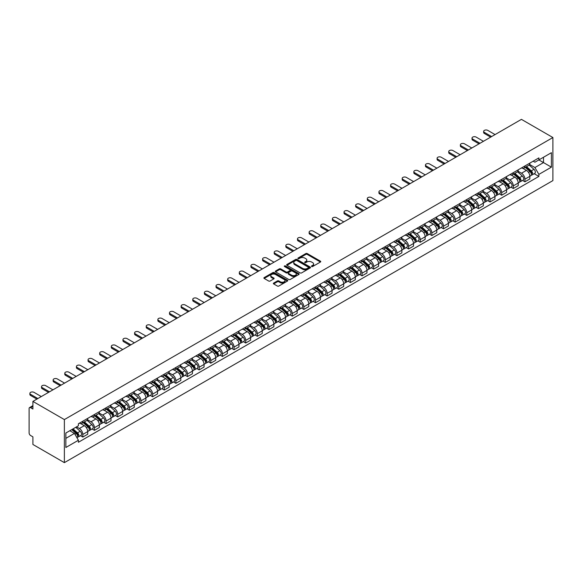<?xml version="1.0" encoding="UTF-8"?>
<svg xmlns="http://www.w3.org/2000/svg" width="582" height="582" viewBox="0 0 582 582"><rect width="100%" height="100%" fill="white"/><g stroke="black" fill="none" stroke-linecap="round" stroke-linejoin="round"><path stroke-width="0.87" d="M311.646 266.512A0.728 0.422 0 0 0 312.665 266.512L320.449 262.016A1.033 0.597 0 0 0 320.747 261.594A1.033 0.597 0 0 0 320.449 261.173L307.267 253.57A1.033 0.597 0 0 0 305.805 253.57L298.028 258.059A0.728 0.422 0 0 0 299.053 258.648L300.057 258.066A3.31 1.913 0 0 1 304.742 258.066L305.841 258.699A3.31 1.913 0 0 1 306.809 260.052A3.31 1.913 0 0 1 305.841 261.405L304.837 261.987A0.728 0.422 0 0 0 305.863 262.577L306.867 262.002A3.31 1.913 0 0 1 311.552 262.002L312.65 262.635A3.31 1.913 0 0 1 313.618 263.988A3.31 1.913 0 0 1 312.65 265.341L311.646 265.916A0.728 0.422 0 0 0 311.646 266.512L311.646 265.916M273.664 283.07A1.033 0.597 0 0 0 273.365 283.492A1.033 0.597 0 0 0 273.664 283.914L277.367 286.046A1.033 0.597 0 0 0 278.829 286.046L287.464 281.062A1.033 0.597 0 0 0 287.77 280.64A1.033 0.597 0 0 0 287.464 280.218L274.289 272.609A1.033 0.597 0 0 0 272.827 272.609L264.184 277.592A1.033 0.597 0 0 0 263.886 278.021A1.033 0.597 0 0 0 264.184 278.443L268.651 281.019A1.033 0.597 0 0 0 270.113 281.019L273.809 278.887A1.033 0.597 0 0 0 274.115 278.465A1.033 0.597 0 0 0 273.809 278.036L271.598 276.763A2.772 1.601 0 0 1 270.79 275.628A2.772 1.601 0 0 1 272.5 274.151A2.772 1.601 0 0 1 275.512 274.5L284.191 279.505A2.772 1.601 0 0 1 284.998 280.64A2.772 1.601 0 0 1 283.288 282.117A2.772 1.601 0 0 1 280.277 281.768L278.829 280.931A1.033 0.597 0 0 0 277.367 280.931L273.664 283.07L273.664 283.914M64.376 419.578L32.905 401.405L521.428 119.361L552.9 137.534L64.376 419.578L64.376 462.639L552.9 180.595L552.9 137.534M300.13 272.907A1.033 0.597 0 0 0 301.592 272.907L310.235 267.916A1.033 0.597 0 0 0 310.541 267.494A1.033 0.597 0 0 0 310.235 267.073L297.06 259.463A1.033 0.597 0 0 0 295.591 259.463L286.955 264.454A1.033 0.597 0 0 0 286.65 264.875A1.033 0.597 0 0 0 286.955 265.297L300.13 272.907M284.714 266.665A0.728 0.422 0 0 1 285.456 266.767L285.456 265.909L298.85 273.642A1.033 0.597 0 0 1 299.155 274.064A1.033 0.597 0 0 1 298.85 274.486L290.214 279.476A1.033 0.597 0 0 1 288.745 279.476L275.57 271.867L279.265 269.75L279.265 268.891L275.57 271.023A1.033 0.597 0 0 0 275.264 271.445A1.033 0.597 0 0 0 275.57 271.867L275.57 271.023M279.265 269.75A1.033 0.597 0 0 1 280.728 269.75L280.728 268.891A1.033 0.597 0 0 0 279.265 268.891M280.728 268.891L286.075 271.976A1.033 0.597 0 0 0 287.537 271.976L289.989 270.557A1.033 0.597 0 0 0 290.294 270.135A1.033 0.597 0 0 0 289.989 269.713L284.431 266.498A0.728 0.422 0 0 1 285.456 265.909M32.905 401.405L32.905 409.03L30.591 407.691A2.11 1.215 -120 0 0 29.537 407.589A2.11 1.215 -120 0 0 29.1 408.557L29.1 432.928A2.11 1.215 -120 0 0 30.591 435.511L32.905 436.849L32.905 444.466L64.376 462.639M524.928 165.95A4.852 2.801 60 0 1 523.924 168.133L528.849 165.288A4.852 2.801 -120 0 0 529.853 163.113M517.944 171.181L521.501 173.232A4.852 2.801 60 0 1 524.928 179.169L529.853 176.331A4.852 2.801 -120 0 0 526.426 170.388L522.898 168.351M529.853 176.331L529.853 178.958L524.928 181.802L522.571 180.435M523.924 168.133A4.852 2.801 60 0 1 521.537 167.914M524.928 179.169L524.928 181.802M513.295 172.672A4.852 2.801 60 0 1 512.291 174.847L517.216 172.003A4.852 2.801 -120 0 0 518.22 169.828M510.938 187.157L513.295 188.517L518.22 185.673L518.22 183.046A4.852 2.801 -120 0 0 514.786 177.103L511.265 175.073M512.291 174.847A4.852 2.801 60 0 1 509.905 174.629M506.311 177.896L509.868 179.947A4.852 2.801 60 0 1 513.295 185.891L513.295 188.517M501.662 179.387A4.852 2.801 60 0 1 500.658 181.562L505.576 178.725A4.852 2.801 -120 0 0 506.58 176.542M499.298 193.871L501.662 195.232L506.58 192.395L506.58 189.768A4.852 2.801 -120 0 0 503.154 183.825L499.632 181.788M500.658 181.562A4.852 2.801 60 0 1 498.265 181.344M494.678 184.61L498.228 186.662A4.852 2.801 60 0 1 501.662 192.606L501.662 195.232M490.029 186.102A4.852 2.801 60 0 1 489.018 188.284L493.943 185.44A4.852 2.801 -120 0 0 494.947 183.265M487.665 200.586L490.029 201.954L494.947 199.109L494.947 196.483A4.852 2.801 -120 0 0 491.521 190.54L487.992 188.503M489.018 188.284A4.852 2.801 60 0 1 486.632 188.066M483.038 191.333L486.596 193.384A4.852 2.801 60 0 1 490.029 199.328L490.029 201.954M478.389 192.824A4.852 2.801 60 0 1 477.386 194.999L482.311 192.162A4.852 2.801 -120 0 0 483.315 189.979M476.032 207.308L478.389 208.669L483.315 205.824L483.315 203.198A4.852 2.801 -120 0 0 479.881 197.254L476.36 195.225M477.386 194.999A4.852 2.801 60 0 1 474.999 194.781M471.405 198.047L474.963 200.099A4.852 2.801 60 0 1 478.389 206.043L478.389 208.669M466.757 199.539A4.852 2.801 60 0 1 465.753 201.721L470.671 198.877A4.852 2.801 -120 0 0 471.682 196.694M464.392 214.023L466.757 215.384L471.682 212.546L471.682 209.92A4.852 2.801 -120 0 0 468.248 203.976L464.727 201.939M465.753 201.721A4.852 2.801 60 0 1 463.359 201.496M459.773 204.762L463.323 206.814A4.852 2.801 60 0 1 466.757 212.757L466.757 215.384M455.124 206.254A4.852 2.801 60 0 1 454.113 208.436L459.038 205.592A4.852 2.801 -120 0 0 460.042 203.416M452.76 220.738L455.124 222.106L460.042 219.261L460.042 216.635A4.852 2.801 -120 0 0 456.615 210.691L453.087 208.662M454.113 208.436A4.852 2.801 60 0 1 451.727 208.218M448.133 211.484L451.69 213.536A4.852 2.801 60 0 1 455.124 219.479L455.124 222.106M443.484 212.976A4.852 2.801 60 0 1 442.48 215.151L447.405 212.314A4.852 2.801 -120 0 0 448.409 210.131M441.127 227.46L443.484 228.821L448.409 225.976L448.409 223.35A4.852 2.801 -120 0 0 444.975 217.413L441.454 215.376M442.48 215.151A4.852 2.801 60 0 1 440.094 214.933M436.5 218.199L440.057 220.251A4.852 2.801 60 0 1 443.484 226.194L443.484 228.821M431.851 219.69A4.852 2.801 60 0 1 430.847 221.873L435.765 219.028A4.852 2.801 -120 0 0 436.776 216.853M429.494 234.175L431.851 235.535L436.776 232.698L436.776 230.072A4.852 2.801 -120 0 0 433.343 224.128L429.822 222.091M430.847 221.873A4.852 2.801 60 0 1 428.461 221.647M424.867 224.914L428.417 226.973A4.852 2.801 60 0 1 431.851 232.909L431.851 235.535M420.219 226.413A4.852 2.801 60 0 1 419.215 228.588L424.132 225.743A4.852 2.801 -120 0 0 425.136 223.568M417.854 240.89L420.219 242.258L425.136 239.413L425.136 236.787A4.852 2.801 -120 0 0 421.71 230.843L418.182 228.813M419.215 228.588A4.852 2.801 60 0 1 416.821 228.37M413.227 231.636L416.785 233.688A4.852 2.801 60 0 1 420.219 239.631L420.219 242.258M408.579 233.127A4.852 2.801 60 0 1 407.575 235.303L412.5 232.465A4.852 2.801 -120 0 0 413.504 230.283M406.221 247.612L408.579 248.972L413.504 246.128L413.504 243.502A4.852 2.801 -120 0 0 410.07 237.565L406.549 235.528M407.575 235.303A4.852 2.801 60 0 1 405.188 235.084M401.595 238.351L405.152 240.402A4.852 2.801 60 0 1 408.579 246.346L408.579 248.972M396.946 239.842A4.852 2.801 60 0 1 395.942 242.025L400.867 239.18A4.852 2.801 -120 0 0 401.871 237.005M394.589 254.327L396.946 255.687L401.871 252.85L401.871 250.224A4.852 2.801 -120 0 0 398.437 244.28L394.916 242.243M395.942 242.025A4.852 2.801 60 0 1 393.556 241.806M389.962 245.066L393.512 247.124A4.852 2.801 60 0 1 396.946 253.061L396.946 255.687M385.313 246.564A4.852 2.801 60 0 1 384.309 248.74L389.227 245.895A4.852 2.801 -120 0 0 390.231 243.72M382.949 261.049L385.313 262.409L390.231 259.565L390.231 256.938A4.852 2.801 -120 0 0 386.804 250.995L383.276 248.965M384.309 248.74A4.852 2.801 60 0 1 381.916 248.521M378.322 251.788L381.879 253.839A4.852 2.801 60 0 1 385.313 259.783L385.313 262.409M373.673 253.279A4.852 2.801 60 0 1 372.669 255.454L377.594 252.617A4.852 2.801 -120 0 0 378.598 250.435M371.316 267.764L373.673 269.124L378.598 266.287L378.598 263.653A4.852 2.801 -120 0 0 375.164 257.717L371.643 255.68M372.669 255.454A4.852 2.801 60 0 1 370.283 255.236M366.689 258.503L370.247 260.554A4.852 2.801 60 0 1 373.673 266.498L373.673 269.124M362.04 259.994A4.852 2.801 60 0 1 361.036 262.176L365.962 259.332A4.852 2.801 -120 0 0 366.966 257.157M359.683 274.478L362.04 275.846L366.966 273.002L366.966 270.375A4.852 2.801 -120 0 0 363.532 264.432L360.011 262.395M361.036 262.176A4.852 2.801 60 0 1 358.65 261.958M355.056 265.225L358.607 267.276A4.852 2.801 60 0 1 362.04 273.213L362.04 275.846M350.408 266.716A4.852 2.801 60 0 1 349.404 268.891L354.322 266.047A4.852 2.801 -120 0 0 355.326 263.872M348.043 281.201L350.408 282.561L355.326 279.716L355.326 277.09A4.852 2.801 -120 0 0 351.899 271.147L348.371 269.117M349.404 268.891A4.852 2.801 60 0 1 347.01 268.673M343.416 271.94L346.974 273.991A4.852 2.801 60 0 1 350.408 279.935L350.408 282.561M338.768 273.431A4.852 2.801 60 0 1 337.764 275.606L342.689 272.769A4.852 2.801 -120 0 0 343.693 270.586M336.411 287.915L338.768 289.276L343.693 286.439L343.693 283.812A4.852 2.801 -120 0 0 340.259 277.869L336.738 275.832M337.764 275.606A4.852 2.801 60 0 1 335.377 275.388M331.784 278.654L335.341 280.706A4.852 2.801 60 0 1 338.768 286.65L338.768 289.276M327.135 280.146A4.852 2.801 60 0 1 326.131 282.328L331.056 279.484A4.852 2.801 -120 0 0 332.06 277.308M324.778 294.63L327.135 295.998L332.06 293.153L332.06 290.527A4.852 2.801 -120 0 0 328.626 284.583L325.105 282.546M326.131 282.328A4.852 2.801 60 0 1 323.745 282.11M320.151 285.376L323.708 287.428A4.852 2.801 60 0 1 327.135 293.372L327.135 295.998M315.502 286.868A4.852 2.801 60 0 1 314.498 289.043L319.416 286.206A4.852 2.801 -120 0 0 320.42 284.023M313.138 301.352L315.502 302.713L320.42 299.868L320.42 297.242A4.852 2.801 -120 0 0 316.994 291.298L313.472 289.269M314.498 289.043A4.852 2.801 60 0 1 312.105 288.825M308.511 292.091L312.068 294.143A4.852 2.801 60 0 1 315.502 300.086L315.502 302.713M303.862 293.583A4.852 2.801 60 0 1 302.858 295.765L307.783 292.921A4.852 2.801 -120 0 0 308.787 290.738M301.505 308.067L303.862 309.428L308.787 306.59L308.787 303.964A4.852 2.801 -120 0 0 305.361 298.02L301.832 295.983M302.858 295.765A4.852 2.801 60 0 1 300.472 295.54M296.878 298.806L300.436 300.858A4.852 2.801 60 0 1 303.862 306.801L303.862 309.428M292.229 300.297A4.852 2.801 60 0 1 291.226 302.48L296.151 299.635A4.852 2.801 -120 0 0 297.155 297.46M289.872 314.782L292.229 316.15L297.155 313.305L297.155 310.679A4.852 2.801 -120 0 0 293.721 304.735L290.2 302.705M291.226 302.48A4.852 2.801 60 0 1 288.839 302.262M285.245 305.528L288.803 307.58A4.852 2.801 60 0 1 292.229 313.523L292.229 316.15M280.597 307.02A4.852 2.801 60 0 1 279.593 309.195L284.511 306.358A4.852 2.801 -120 0 0 285.515 304.175M278.232 321.504L280.597 322.865L285.515 320.02L285.515 317.394A4.852 2.801 -120 0 0 282.088 311.457L278.567 309.42M279.593 309.195A4.852 2.801 60 0 1 277.199 308.977M273.613 312.243L277.163 314.295A4.852 2.801 60 0 1 280.597 320.238L280.597 322.865M268.957 313.734A4.852 2.801 60 0 1 267.953 315.917L272.878 313.072A4.852 2.801 -120 0 0 273.882 310.897M266.6 328.219L268.964 329.579L273.882 326.742L273.882 324.116A4.852 2.801 -120 0 0 270.455 318.172L266.927 316.135M267.953 315.917A4.852 2.801 60 0 1 265.567 315.691M261.973 318.958L265.53 321.017A4.852 2.801 60 0 1 268.964 326.953L268.964 329.579M257.324 320.456A4.852 2.801 60 0 1 256.32 322.632L261.245 319.787A4.852 2.801 -120 0 0 262.249 317.612M254.967 334.934L257.324 336.301L262.249 333.457L262.249 330.831A4.852 2.801 -120 0 0 258.815 324.887L255.294 322.857M256.32 322.632A4.852 2.801 60 0 1 253.934 322.413M250.34 325.68L253.898 327.731A4.852 2.801 60 0 1 257.324 333.675L257.324 336.301M245.691 327.171A4.852 2.801 60 0 1 244.687 329.347L249.605 326.509A4.852 2.801 -120 0 0 250.609 324.327M243.327 341.656L245.691 343.016L250.616 340.172L250.616 337.545A4.852 2.801 -120 0 0 247.183 331.609L243.662 329.572M244.687 329.347A4.852 2.801 60 0 1 242.294 329.128M238.707 332.395L242.258 334.446A4.852 2.801 60 0 1 245.691 340.39L245.691 343.016M234.059 333.886A4.852 2.801 60 0 1 233.047 336.069L237.973 333.224A4.852 2.801 -120 0 0 238.976 331.049M231.694 348.371L234.059 349.731L238.976 346.894L238.976 344.268A4.852 2.801 -120 0 0 235.55 338.324L232.022 336.287M233.047 336.069A4.852 2.801 60 0 1 230.661 335.85M227.067 339.11L230.625 341.168A4.852 2.801 60 0 1 234.059 347.105L234.059 349.731M222.419 340.608A4.852 2.801 60 0 1 221.415 342.783L226.34 339.939A4.852 2.801 -120 0 0 227.344 337.764M220.061 355.093L222.419 356.453L227.344 353.609L227.344 350.982A4.852 2.801 -120 0 0 223.91 345.039L220.389 343.009M221.415 342.783A4.852 2.801 60 0 1 219.028 342.565M215.435 345.832L218.992 347.883A4.852 2.801 60 0 1 222.419 353.827L222.419 356.453M210.786 347.323A4.852 2.801 60 0 1 209.782 349.498L214.7 346.661A4.852 2.801 -120 0 0 215.711 344.479M208.429 361.808L210.786 363.168L215.711 360.331L215.711 357.697A4.852 2.801 -120 0 0 212.277 351.761L208.756 349.724M209.782 349.498A4.852 2.801 60 0 1 207.388 349.28M203.802 352.547L207.352 354.598A4.852 2.801 60 0 1 210.786 360.542L210.786 363.168M199.153 354.038A4.852 2.801 60 0 1 198.142 356.22L203.067 353.376A4.852 2.801 -120 0 0 204.071 351.201M196.789 368.522L199.153 369.89L204.071 367.046L204.071 364.419A4.852 2.801 -120 0 0 200.645 358.476L197.116 356.439M198.142 356.22A4.852 2.801 60 0 1 195.756 356.002M192.162 359.269L195.719 361.32A4.852 2.801 60 0 1 199.153 367.257L199.153 369.89M187.513 360.76A4.852 2.801 60 0 1 186.509 362.935L191.434 360.091A4.852 2.801 -120 0 0 192.438 357.915M185.156 375.244L187.513 376.605L192.438 373.76L192.438 371.134A4.852 2.801 -120 0 0 189.005 365.19L185.483 363.161M186.509 362.935A4.852 2.801 60 0 1 184.123 362.717M180.529 365.983L184.087 368.035A4.852 2.801 60 0 1 187.513 373.979L187.513 376.605M175.88 367.475A4.852 2.801 60 0 1 174.876 369.65L179.794 366.813A4.852 2.801 -120 0 0 180.806 364.63M173.523 381.959L175.88 383.32L180.806 380.483L180.806 377.856A4.852 2.801 -120 0 0 177.372 371.913L173.851 369.876M174.876 369.65A4.852 2.801 60 0 1 172.49 369.432M168.896 372.698L172.447 374.75A4.852 2.801 60 0 1 175.88 380.693L175.88 383.32M164.248 374.19A4.852 2.801 60 0 1 163.244 376.372L168.162 373.528A4.852 2.801 -120 0 0 169.166 371.352M161.883 388.674L164.248 390.042L169.166 387.197L169.166 384.571A4.852 2.801 -120 0 0 165.739 378.627L162.211 376.59M163.244 376.372A4.852 2.801 60 0 1 160.85 376.154M157.256 379.42L160.814 381.472A4.852 2.801 60 0 1 164.248 387.416L164.248 390.042M152.608 380.912A4.852 2.801 60 0 1 151.604 383.087L156.529 380.25A4.852 2.801 -120 0 0 157.533 378.067M150.251 395.396L152.608 396.757L157.533 393.912L157.533 391.286A4.852 2.801 -120 0 0 154.099 385.342L150.578 383.312M151.604 383.087A4.852 2.801 60 0 1 149.218 382.869M145.624 386.135L149.181 388.187A4.852 2.801 60 0 1 152.608 394.13L152.608 396.757M140.975 387.627A4.852 2.801 60 0 1 139.971 389.809L144.896 386.965A4.852 2.801 -120 0 0 145.9 384.782M138.618 402.111L140.975 403.472L145.9 400.634L145.9 398.008A4.852 2.801 -120 0 0 142.466 392.064L138.945 390.027M139.971 389.809A4.852 2.801 60 0 1 137.585 389.584M133.991 392.85L137.541 394.902A4.852 2.801 60 0 1 140.975 400.845L140.975 403.472M129.342 394.341A4.852 2.801 60 0 1 128.338 396.524L133.256 393.679A4.852 2.801 -120 0 0 134.26 391.504M126.978 408.826L129.342 410.194L134.26 407.349L134.26 404.723A4.852 2.801 -120 0 0 130.834 398.779L127.305 396.749M128.338 396.524A4.852 2.801 60 0 1 125.945 396.306M122.351 399.572L125.908 401.624A4.852 2.801 60 0 1 129.342 407.567L129.342 410.194M117.702 401.063A4.852 2.801 60 0 1 116.698 403.239L121.623 400.401A4.852 2.801 -120 0 0 122.627 398.219M115.345 415.548L117.702 416.908L122.627 414.064L122.627 411.438A4.852 2.801 -120 0 0 119.194 405.501L115.672 403.464M116.698 403.239A4.852 2.801 60 0 1 114.312 403.02M110.718 406.287L114.276 408.338A4.852 2.801 60 0 1 117.702 414.282L117.702 416.908M106.07 407.778A4.852 2.801 60 0 1 105.066 409.961L109.991 407.116A4.852 2.801 -120 0 0 110.995 404.941M103.712 422.263L106.07 423.623L110.995 420.786L110.995 418.16A4.852 2.801 -120 0 0 107.561 412.216L104.04 410.179M105.066 409.961A4.852 2.801 60 0 1 102.679 409.735M99.085 413.002L102.643 415.061A4.852 2.801 60 0 1 106.07 420.997L106.07 423.623M94.437 414.5A4.852 2.801 60 0 1 93.433 416.676L98.351 413.831A4.852 2.801 -120 0 0 99.355 411.656M92.072 428.978L94.437 430.345L99.355 427.501L99.355 424.875A4.852 2.801 -120 0 0 95.928 418.931L92.407 416.901M93.433 416.676A4.852 2.801 60 0 1 91.039 416.457M87.446 419.724L91.003 421.775A4.852 2.801 60 0 1 94.437 427.719L94.437 430.345M82.797 421.215A4.852 2.801 60 0 1 81.793 423.39L86.718 420.553A4.852 2.801 -120 0 0 87.722 418.371M80.44 435.7L82.797 437.06L87.722 434.216L87.722 431.589A4.852 2.801 -120 0 0 84.295 425.653L80.767 423.616M81.793 423.39A4.852 2.801 60 0 1 79.407 423.172M76.533 426.853L79.37 428.49A4.852 2.801 60 0 1 82.797 434.434L82.797 437.06M533.17 161.192L534.923 162.203L551.409 152.688L543.501 157.256L543.501 162.596L534.923 167.543L529.584 164.459M65.868 438.355L74.445 433.401L78.403 440.247L65.868 447.478L65.868 433.015L78.403 425.777L78.403 423.754L538.881 157.897L538.881 159.926L551.409 167.158L538.881 174.389L534.923 167.543M551.409 152.688L551.409 167.158M78.403 440.247L78.403 442.269L538.881 176.419L538.881 174.389M74.445 433.401L69.825 430.731M534.203 173.72L538.881 176.419M311.93 266.614L312.65 266.2A3.31 1.913 0 0 0 313.618 264.846L313.618 263.988M306.809 260.052L306.809 260.918A3.31 1.913 0 0 1 305.841 262.271L305.128 262.686M320.435 262.031L307.267 254.429A1.033 0.597 0 0 0 305.805 254.429L298.319 258.75M310.221 267.924L297.06 260.321A1.033 0.597 0 0 0 295.591 260.321L286.97 265.305M308.402 267.793A0.728 0.422 0 0 0 308.402 267.196L296.835 260.518A0.728 0.422 0 0 0 295.809 260.518L294.754 261.129A3.31 1.913 0 0 0 293.779 262.482A3.31 1.913 0 0 0 294.754 263.835L302.655 268.404A3.31 1.913 0 0 0 307.34 268.404L308.402 267.793L308.402 268.651A0.728 0.422 0 0 0 308.613 268.353L308.613 267.494M293.779 262.482L293.779 263.348A3.31 1.913 0 0 0 294.754 264.701L294.754 263.835M308.402 268.651L307.34 269.262A3.31 1.913 0 0 1 302.655 269.262L294.754 264.701M280.728 269.75L286.075 272.834A1.033 0.597 0 0 0 287.537 272.834L289.989 271.416A1.033 0.597 0 0 0 290.294 270.994L290.294 270.135M285.456 266.767L298.835 274.493M291.618 275.177A2.772 1.601 0 0 0 294.637 275.519A2.772 1.601 0 0 0 296.347 274.042A2.772 1.601 0 0 0 295.54 272.914L292.484 271.147A1.033 0.597 0 0 0 291.015 271.147L288.563 272.565A1.033 0.597 0 0 0 288.265 272.987A1.033 0.597 0 0 0 288.563 273.409L291.618 275.177L291.618 276.035A2.772 1.601 0 0 0 294.637 276.385A2.772 1.601 0 0 0 296.347 274.908L296.347 274.042M288.265 272.987L288.265 273.853A1.033 0.597 0 0 0 288.563 274.275L288.563 273.409M291.618 276.035L288.563 274.275M284.998 280.64L284.998 281.499A2.772 1.601 0 0 1 283.288 282.976A2.772 1.601 0 0 1 280.277 282.634L278.829 281.797A1.033 0.597 0 0 0 277.367 281.797L273.678 283.921M270.79 275.628L270.79 276.494A2.772 1.601 0 0 0 271.598 277.621L271.598 276.763M273.809 278.036L273.809 278.887L271.598 277.621M287.45 281.07L274.289 273.467A1.033 0.597 0 0 0 272.827 273.467L264.199 278.451L264.184 277.592M525.27 167.354L530.006 171.588A2.634 1.52 60 0 1 530.835 175.662L529.853 176.23M525.393 167.47L527.627 168.758M525.742 167.078L531.024 171.785A1.266 0.728 60 0 1 531.417 173.742A1.266 0.728 60 0 1 531.301 173.792M526.535 166.627L531.279 170.853A2.634 1.52 60 0 1 532.108 174.935A2.634 1.52 60 0 1 531.308 175.015M529.176 165.033L533.963 169.304A2.634 1.52 60 0 1 534.793 173.385L532.108 174.935M490.662 137.126L484.355 133.482A2.423 1.404 180 0 1 483.649 132.492L483.649 131.372A2.423 1.404 -0 0 0 484.355 132.369L491.63 136.566M495.064 134.58L487.789 130.383A2.423 1.404 -0 0 0 485.148 130.084A2.423 1.404 -0 0 0 483.649 131.372M513.63 174.076L518.373 178.303A2.634 1.52 60 0 1 519.202 182.384L518.22 182.952M513.761 174.185L515.987 175.473M514.11 173.8L519.384 178.507A1.266 0.728 60 0 1 519.784 180.464A1.266 0.728 60 0 1 519.668 180.507M514.903 173.341L519.639 177.575A2.634 1.52 60 0 1 520.468 181.649A2.634 1.52 60 0 1 519.675 181.737M517.543 171.755L522.323 176.019A2.634 1.52 60 0 1 523.153 180.1L520.468 181.649M501.997 180.791L506.74 185.025A2.634 1.52 60 0 1 507.569 189.099L506.58 189.667M502.121 180.9L504.354 182.195M502.477 180.515L507.751 185.221A1.266 0.728 60 0 1 508.151 187.178A1.266 0.728 60 0 1 508.035 187.222M503.263 180.056L508.006 184.29A2.634 1.52 60 0 1 508.835 188.364A2.634 1.52 60 0 1 508.035 188.452M505.911 178.47L510.69 182.741A2.634 1.52 60 0 1 511.52 186.815L508.835 188.364M479.022 143.841L472.722 140.204A2.423 1.404 180 0 1 472.009 139.214L472.009 138.094A2.423 1.404 -0 0 0 472.722 139.083L479.997 143.281M483.424 141.302L476.156 137.105A2.423 1.404 -0 0 0 473.508 136.799A2.423 1.404 -0 0 0 472.009 138.094M467.39 150.556L461.089 146.919A2.423 1.404 180 0 1 460.377 145.929L460.377 144.809A2.423 1.404 -0 0 0 461.089 145.798L468.357 149.996M471.791 148.017L464.516 143.819A2.423 1.404 -0 0 0 461.875 143.514A2.423 1.404 -0 0 0 460.377 144.809M490.364 187.506L495.1 191.74A2.634 1.52 60 0 1 495.929 195.814L494.947 196.381M490.488 187.622L492.721 188.91M490.844 187.229L496.119 191.936A1.266 0.728 60 0 1 496.511 193.901A1.266 0.728 60 0 1 496.395 193.944M491.63 186.778L496.373 191.005A2.634 1.52 60 0 1 497.203 195.086A2.634 1.52 60 0 1 496.402 195.166M494.271 185.192L499.058 189.456A2.634 1.52 60 0 1 499.887 193.537L497.203 195.086M478.724 194.228L483.467 198.455A2.634 1.52 60 0 1 484.297 202.536L483.315 203.103M478.855 194.337L481.081 195.625M479.204 193.952L484.479 198.658A1.266 0.728 60 0 1 484.879 200.615A1.266 0.728 60 0 1 484.762 200.659M479.997 193.493L484.733 197.727A2.634 1.52 60 0 1 485.563 201.801A2.634 1.52 60 0 1 484.77 201.889M482.638 191.907L487.425 196.178A2.634 1.52 60 0 1 488.247 200.252L485.563 201.801M467.091 200.943L471.835 205.177A2.634 1.52 60 0 1 472.664 209.251L471.675 209.818M467.215 201.052L469.448 202.347M467.572 200.666L472.846 205.373A1.266 0.728 60 0 1 473.246 207.33A1.266 0.728 60 0 1 473.13 207.381M468.357 200.208L473.101 204.442A2.634 1.52 60 0 1 473.93 208.516A2.634 1.52 60 0 1 473.13 208.603M471.005 198.622L475.785 202.892A2.634 1.52 60 0 1 476.614 206.966L473.93 208.516M455.757 157.278L449.45 153.641A2.423 1.404 180 0 1 448.744 152.644L448.744 151.524A2.423 1.404 -0 0 0 449.45 152.52L456.724 156.718M460.158 154.732L452.883 150.534A2.423 1.404 -0 0 0 450.242 150.236A2.423 1.404 -0 0 0 448.744 151.524M444.117 163.993L437.817 160.356A2.423 1.404 180 0 1 437.104 159.366L437.104 158.246A2.423 1.404 -0 0 0 437.817 159.235L445.092 163.433M448.518 161.454L441.251 157.256A2.423 1.404 -0 0 0 438.602 156.951A2.423 1.404 -0 0 0 437.104 158.246M432.484 170.708L426.184 167.07A2.423 1.404 180 0 1 425.471 166.081L425.471 164.961A2.423 1.404 -0 0 0 426.184 165.95L433.452 170.148M436.886 168.169L429.611 163.971A2.423 1.404 -0 0 0 426.97 163.666A2.423 1.404 -0 0 0 425.471 164.961M455.459 207.658L460.202 211.892A2.634 1.52 60 0 1 461.024 215.966L460.042 216.54M455.582 207.774L457.816 209.062M455.939 207.381L461.213 212.095A1.266 0.728 60 0 1 461.606 214.052A1.266 0.728 60 0 1 461.497 214.096M456.724 206.93L461.468 211.157A2.634 1.52 60 0 1 462.297 215.238A2.634 1.52 60 0 1 461.497 215.318M459.365 205.344L464.152 209.607A2.634 1.52 60 0 1 464.982 213.689L462.297 215.238M420.851 177.43L414.544 173.792A2.423 1.404 180 0 1 413.838 172.796L413.838 171.683A2.423 1.404 -0 0 0 414.544 172.672L421.819 176.87M425.253 174.891L417.978 170.686A2.423 1.404 -0 0 0 415.337 170.388A2.423 1.404 -0 0 0 413.838 171.683M443.826 214.38L448.562 218.606A2.634 1.52 60 0 1 449.391 222.688L448.409 223.255M443.95 214.489L446.183 215.777M444.299 214.103L449.573 218.81A1.266 0.728 60 0 1 449.973 220.767A1.266 0.728 60 0 1 449.857 220.811M445.092 213.645L449.835 217.879A2.634 1.52 60 0 1 450.657 221.953A2.634 1.52 60 0 1 449.864 222.04M447.733 212.059L452.52 216.329A2.634 1.52 60 0 1 453.342 220.403L450.657 221.953M409.211 184.145L402.911 180.507A2.423 1.404 180 0 1 402.198 179.518L402.198 178.398A2.423 1.404 -0 0 0 402.911 179.387L410.186 183.585M413.613 181.606L406.345 177.408A2.423 1.404 -0 0 0 403.697 177.103A2.423 1.404 -0 0 0 402.198 178.398M432.186 221.095L436.929 225.329A2.634 1.52 60 0 1 437.759 229.403L436.769 229.97M432.31 221.211L434.543 222.499M432.666 220.818L437.94 225.525A1.266 0.728 60 0 1 438.341 227.482A1.266 0.728 60 0 1 438.224 227.533M433.452 220.367L438.195 224.594A2.634 1.52 60 0 1 439.024 228.675A2.634 1.52 60 0 1 438.231 228.755M436.1 218.774L440.88 223.044A2.634 1.52 60 0 1 441.709 227.118L439.024 228.675M397.579 190.86L391.279 187.222A2.423 1.404 180 0 1 390.566 186.233L390.566 185.112A2.423 1.404 -0 0 0 391.279 186.102L398.546 190.299M401.98 188.321L394.705 184.123A2.423 1.404 -0 0 0 392.064 183.817A2.423 1.404 -0 0 0 390.566 185.112M420.553 227.809L425.297 232.043A2.634 1.52 60 0 1 426.119 236.125L425.136 236.692M420.677 227.926L422.91 229.213M421.033 227.54L426.308 232.247A1.266 0.728 60 0 1 426.701 234.204A1.266 0.728 60 0 1 426.591 234.248M421.819 227.082L426.562 231.309A2.634 1.52 60 0 1 427.392 235.39A2.634 1.52 60 0 1 426.591 235.477M424.467 225.496L429.247 229.759A2.634 1.52 60 0 1 430.076 233.84L427.392 235.39M385.946 197.582L379.646 193.944A2.423 1.404 180 0 1 378.933 192.955L378.933 191.834A2.423 1.404 -0 0 0 379.646 192.824L386.914 197.022M390.347 195.043L383.072 190.838A2.423 1.404 -0 0 0 380.432 190.54A2.423 1.404 -0 0 0 378.933 191.834M408.92 234.531L413.657 238.758A2.634 1.52 60 0 1 414.486 242.84L413.504 243.407M409.044 234.641L411.278 235.928M409.393 234.255L414.668 238.962A1.266 0.728 60 0 1 415.068 240.919A1.266 0.728 60 0 1 414.951 240.963M410.186 233.797L414.93 238.031A2.634 1.52 60 0 1 415.752 242.105A2.634 1.52 60 0 1 414.959 242.192M412.827 232.211L417.614 236.481A2.634 1.52 60 0 1 418.436 240.555L415.752 242.105M397.28 241.246L402.024 245.48A2.634 1.52 60 0 1 402.853 249.554L401.864 250.122M397.411 241.363L399.638 242.65M397.761 240.97L403.035 245.677A1.266 0.728 60 0 1 403.435 247.634A1.266 0.728 60 0 1 403.319 247.685M398.554 240.519L403.29 244.746A2.634 1.52 60 0 1 404.119 248.827A2.634 1.52 60 0 1 403.326 248.907M401.194 238.926L405.974 243.196A2.634 1.52 60 0 1 406.803 247.277L404.119 248.827M385.648 247.968L390.391 252.195A2.634 1.52 60 0 1 391.213 256.276L390.231 256.844M385.771 248.078L388.005 249.365M386.128 247.692L391.402 252.399A1.266 0.728 60 0 1 391.795 254.356A1.266 0.728 60 0 1 391.686 254.399M386.914 247.234L391.657 251.46A2.634 1.52 60 0 1 392.486 255.542A2.634 1.52 60 0 1 391.686 255.629M389.562 245.648L394.341 249.911A2.634 1.52 60 0 1 395.171 253.992L392.486 255.542M374.015 254.683L378.751 258.91A2.634 1.52 60 0 1 379.58 262.991L378.598 263.559M374.139 254.792L376.372 256.08M374.488 254.407L379.77 259.114A1.266 0.728 60 0 1 380.162 261.071A1.266 0.728 60 0 1 380.046 261.114M375.281 253.948L380.024 258.182A2.634 1.52 60 0 1 380.846 262.256A2.634 1.52 60 0 1 380.053 262.344M377.922 252.362L382.709 256.633A2.634 1.52 60 0 1 383.531 260.707L380.846 262.256M362.375 261.398L367.118 265.632A2.634 1.52 60 0 1 367.948 269.706L366.966 270.274M362.506 261.514L364.732 262.802M362.855 261.122L368.13 265.829A1.266 0.728 60 0 1 368.53 267.785A1.266 0.728 60 0 1 368.413 267.836M363.648 260.671L368.384 264.897A2.634 1.52 60 0 1 369.214 268.979A2.634 1.52 60 0 1 368.421 269.059M366.289 259.077L371.069 263.348A2.634 1.52 60 0 1 371.898 267.429L369.214 268.979M350.742 268.12L355.486 272.347A2.634 1.52 60 0 1 356.308 276.428L355.326 276.996M350.866 268.229L353.099 269.517M351.222 267.844L356.497 272.551A1.266 0.728 60 0 1 356.897 274.508A1.266 0.728 60 0 1 356.781 274.551M352.008 267.385L356.751 271.619A2.634 1.52 60 0 1 357.581 275.693A2.634 1.52 60 0 1 356.781 275.781M354.656 265.799L359.436 270.063A2.634 1.52 60 0 1 360.265 274.144L357.581 275.693M374.306 204.297L368.006 200.659A2.423 1.404 180 0 1 367.3 199.67L367.3 198.549A2.423 1.404 -0 0 0 368.006 199.539L375.281 203.736M378.707 201.758L371.44 197.56A2.423 1.404 -0 0 0 368.792 197.254A2.423 1.404 -0 0 0 367.3 198.549M362.673 211.019L356.373 207.374A2.423 1.404 180 0 1 355.66 206.384L355.66 205.264A2.423 1.404 -0 0 0 356.373 206.254L363.641 210.458M367.075 208.472L359.8 204.275A2.423 1.404 -0 0 0 357.159 203.969A2.423 1.404 -0 0 0 355.66 205.264M351.041 217.733L344.74 214.096A2.423 1.404 180 0 1 344.027 213.107L344.027 211.986A2.423 1.404 -0 0 0 344.74 212.976L352.008 217.173M355.442 215.195L348.167 210.997A2.423 1.404 -0 0 0 345.526 210.691A2.423 1.404 -0 0 0 344.027 211.986M339.408 224.448L333.1 220.811A2.423 1.404 180 0 1 332.395 219.821L332.395 218.701A2.423 1.404 -0 0 0 333.1 219.69L340.375 223.888M343.802 221.909L336.534 217.712A2.423 1.404 -0 0 0 333.886 217.406A2.423 1.404 -0 0 0 332.395 218.701M327.768 231.17L321.468 227.526A2.423 1.404 180 0 1 320.755 226.536L320.755 225.416A2.423 1.404 -0 0 0 321.468 226.413L328.743 230.61M332.169 228.624L324.902 224.426A2.423 1.404 -0 0 0 322.253 224.128A2.423 1.404 -0 0 0 320.755 225.416M316.135 237.885L309.835 234.248A2.423 1.404 180 0 1 309.122 233.258L309.122 232.138A2.423 1.404 -0 0 0 309.835 233.127L317.103 237.325M320.537 235.346L313.262 231.149A2.423 1.404 -0 0 0 310.621 230.843A2.423 1.404 -0 0 0 309.122 232.138M339.11 274.835L343.846 279.069A2.634 1.52 60 0 1 344.675 283.143L343.693 283.71M339.233 274.944L341.467 276.239M339.582 274.558L344.864 279.265A1.266 0.728 60 0 1 345.257 281.222A1.266 0.728 60 0 1 345.141 281.266M340.375 274.1L345.119 278.334A2.634 1.52 60 0 1 345.941 282.408A2.634 1.52 60 0 1 345.148 282.496M343.016 272.514L347.803 276.785A2.634 1.52 60 0 1 348.633 280.859L345.941 282.408M304.502 244.6L298.195 240.963A2.423 1.404 180 0 1 297.489 239.973L297.489 238.853A2.423 1.404 -0 0 0 298.195 239.842L305.47 244.04M308.897 242.061L301.629 237.863A2.423 1.404 -0 0 0 298.988 237.558A2.423 1.404 -0 0 0 297.489 238.853M327.47 281.55L332.213 285.784A2.634 1.52 60 0 1 333.042 289.858L332.06 290.425M327.601 281.666L329.827 282.954M327.95 281.273L333.224 285.98A1.266 0.728 60 0 1 333.624 287.945A1.266 0.728 60 0 1 333.508 287.988M328.743 280.822L333.479 285.049A2.634 1.52 60 0 1 334.308 289.13A2.634 1.52 60 0 1 333.515 289.21M331.384 279.236L336.163 283.499A2.634 1.52 60 0 1 336.993 287.581L334.308 289.13M292.862 251.322L286.562 247.685A2.423 1.404 180 0 1 285.849 246.688L285.849 245.568A2.423 1.404 -0 0 0 286.562 246.564L293.837 250.762M297.264 248.776L289.996 244.578A2.423 1.404 -0 0 0 287.348 244.28A2.423 1.404 -0 0 0 285.849 245.568M315.837 288.272L320.58 292.499A2.634 1.52 60 0 1 321.41 296.58L320.42 297.147M315.961 288.381L318.194 289.669M316.317 287.995L321.591 292.702A1.266 0.728 60 0 1 321.992 294.659A1.266 0.728 60 0 1 321.875 294.703M317.103 287.537L321.846 291.771A2.634 1.52 60 0 1 322.675 295.845A2.634 1.52 60 0 1 321.875 295.932M319.751 285.951L324.53 290.222A2.634 1.52 60 0 1 325.36 294.296L322.675 295.845M281.23 258.037L274.93 254.399A2.423 1.404 180 0 1 274.217 253.41L274.217 252.29A2.423 1.404 -0 0 0 274.93 253.279L282.197 257.477M285.631 255.498L278.356 251.3A2.423 1.404 -0 0 0 275.715 250.995A2.423 1.404 -0 0 0 274.217 252.29M304.204 294.987L308.94 299.221A2.634 1.52 60 0 1 309.77 303.295L308.787 303.862M304.328 295.096L306.561 296.391M304.677 294.71L309.959 299.417A1.266 0.728 60 0 1 310.352 301.374A1.266 0.728 60 0 1 310.235 301.425M305.47 294.252L310.213 298.486A2.634 1.52 60 0 1 311.035 302.56A2.634 1.52 60 0 1 310.242 302.647M308.111 292.666L312.898 296.936A2.634 1.52 60 0 1 313.727 301.01L311.035 302.56M269.597 264.752L263.29 261.114A2.423 1.404 180 0 1 262.584 260.125L262.584 259.005A2.423 1.404 -0 0 0 263.29 259.994L270.565 264.192M273.998 262.213L266.723 258.015A2.423 1.404 -0 0 0 264.083 257.71A2.423 1.404 -0 0 0 262.584 259.005M292.564 301.702L297.307 305.936A2.634 1.52 60 0 1 298.137 310.01L297.155 310.584M292.695 301.818L294.921 303.106M293.044 301.425L298.319 306.139A1.266 0.728 60 0 1 298.719 308.096A1.266 0.728 60 0 1 298.602 308.14M293.837 300.974L298.573 305.201A2.634 1.52 60 0 1 299.403 309.282A2.634 1.52 60 0 1 298.61 309.362M296.478 299.388L301.258 303.651A2.634 1.52 60 0 1 302.087 307.733L299.403 309.282M257.957 271.474L251.657 267.836A2.423 1.404 180 0 1 250.944 266.84L250.944 265.727A2.423 1.404 -0 0 0 251.657 266.716L258.932 270.914M262.358 268.935L255.091 264.73A2.423 1.404 -0 0 0 252.443 264.432A2.423 1.404 -0 0 0 250.944 265.727M280.931 308.424L285.675 312.65A2.634 1.52 60 0 1 286.504 316.732L285.515 317.299M281.055 308.533L283.288 309.82M281.412 308.147L286.686 312.854A1.266 0.728 60 0 1 287.086 314.811A1.266 0.728 60 0 1 286.97 314.855M282.197 307.689L286.941 311.923A2.634 1.52 60 0 1 287.77 315.997A2.634 1.52 60 0 1 286.97 316.084M284.845 306.103L289.625 310.373A2.634 1.52 60 0 1 290.454 314.447L287.77 315.997M246.324 278.189L240.024 274.551A2.423 1.404 180 0 1 239.311 273.562L239.311 272.441A2.423 1.404 -0 0 0 240.024 273.431L247.292 277.629M250.726 275.65L243.451 271.452A2.423 1.404 -0 0 0 240.81 271.147A2.423 1.404 -0 0 0 239.311 272.441M269.299 315.138L274.035 319.373A2.634 1.52 60 0 1 274.864 323.447L273.882 324.014M269.422 315.255L271.656 316.543M269.779 314.862L275.053 319.569A1.266 0.728 60 0 1 275.446 321.526A1.266 0.728 60 0 1 275.33 321.577M270.565 314.411L275.308 318.638A2.634 1.52 60 0 1 276.137 322.719A2.634 1.52 60 0 1 275.337 322.799M273.205 312.818L277.992 317.088A2.634 1.52 60 0 1 278.822 321.162L276.137 322.719M234.692 284.904L228.384 281.266A2.423 1.404 180 0 1 227.678 280.277L227.678 279.156A2.423 1.404 -0 0 0 228.384 280.146L235.659 284.343M239.093 282.365L231.818 278.167A2.423 1.404 -0 0 0 229.177 277.861A2.423 1.404 -0 0 0 227.678 279.156M257.659 321.853L262.402 326.087A2.634 1.52 60 0 1 263.231 330.169L262.249 330.736M257.79 321.97L260.016 323.257M258.139 321.584L263.413 326.291A1.266 0.728 60 0 1 263.813 328.248A1.266 0.728 60 0 1 263.697 328.292M258.932 321.126L263.668 325.353A2.634 1.52 60 0 1 264.497 329.434A2.634 1.52 60 0 1 263.704 329.521M261.573 319.54L266.36 323.803A2.634 1.52 60 0 1 267.182 327.884L264.497 329.434M223.052 291.626L216.751 287.988A2.423 1.404 180 0 1 216.038 286.999L216.038 285.878A2.423 1.404 -0 0 0 216.751 286.868L224.026 291.065M227.453 289.087L220.185 284.882A2.423 1.404 -0 0 0 217.537 284.583A2.423 1.404 -0 0 0 216.038 285.878M246.026 328.575L250.769 332.802A2.634 1.52 60 0 1 251.599 336.883L250.609 337.451M246.15 328.685L248.383 329.972M246.506 328.299L251.78 333.006A1.266 0.728 60 0 1 252.181 334.963A1.266 0.728 60 0 1 252.064 335.006M247.292 327.841L252.035 332.075A2.634 1.52 60 0 1 252.864 336.149A2.634 1.52 60 0 1 252.064 336.236M249.94 326.255L254.72 330.525A2.634 1.52 60 0 1 255.549 334.599L252.864 336.149M211.419 298.34L205.119 294.703A2.423 1.404 180 0 1 204.406 293.714L204.406 292.593A2.423 1.404 -0 0 0 205.119 293.583L212.386 297.78M215.82 295.802L208.545 291.604A2.423 1.404 -0 0 0 205.904 291.298A2.423 1.404 -0 0 0 204.406 292.593M234.393 335.29L239.137 339.524A2.634 1.52 60 0 1 239.959 343.598L238.976 344.166M234.517 335.407L236.75 336.694M234.873 335.014L240.148 339.721A1.266 0.728 60 0 1 240.541 341.678A1.266 0.728 60 0 1 240.424 341.729M235.659 334.563L240.402 338.789A2.634 1.52 60 0 1 241.232 342.871A2.634 1.52 60 0 1 240.431 342.951M238.3 332.969L243.087 337.24A2.634 1.52 60 0 1 243.916 341.321L241.232 342.871M199.786 305.063L193.479 301.418A2.423 1.404 180 0 1 192.773 300.428L192.773 299.308A2.423 1.404 -0 0 0 193.479 300.297L200.754 304.502M204.187 302.516L196.912 298.319A2.423 1.404 -0 0 0 194.272 298.013A2.423 1.404 -0 0 0 192.773 299.308M222.761 342.012L227.497 346.239A2.634 1.52 60 0 1 228.326 350.32L227.344 350.888M222.884 342.121L225.118 343.409M223.233 341.736L228.508 346.443A1.266 0.728 60 0 1 228.908 348.4A1.266 0.728 60 0 1 228.791 348.443M224.026 341.278L228.762 345.504A2.634 1.52 60 0 1 229.592 349.586A2.634 1.52 60 0 1 228.799 349.673M226.667 339.692L231.454 343.955A2.634 1.52 60 0 1 232.276 348.036L229.592 349.586M188.146 311.777L181.846 308.14A2.423 1.404 180 0 1 181.133 307.151L181.133 306.03A2.423 1.404 -0 0 0 181.846 307.02L189.121 311.217M192.547 309.238L185.28 305.041A2.423 1.404 -0 0 0 182.632 304.735A2.423 1.404 -0 0 0 181.133 306.03M211.12 348.727L215.864 352.954A2.634 1.52 60 0 1 216.693 357.035L215.704 357.603M211.244 348.836L213.478 350.124M211.601 348.451L216.875 353.158A1.266 0.728 60 0 1 217.275 355.115A1.266 0.728 60 0 1 217.159 355.158M212.386 347.992L217.13 352.226A2.634 1.52 60 0 1 217.959 356.3A2.634 1.52 60 0 1 217.159 356.388M215.034 346.406L219.814 350.677A2.634 1.52 60 0 1 220.643 354.751L217.959 356.3M176.513 318.492L170.213 314.855A2.423 1.404 180 0 1 169.5 313.865L169.5 312.745A2.423 1.404 -0 0 0 170.213 313.734L177.481 317.932M180.915 315.953L173.64 311.756A2.423 1.404 -0 0 0 170.999 311.45A2.423 1.404 -0 0 0 169.5 312.745M199.488 355.442L204.231 359.676A2.634 1.52 60 0 1 205.053 363.75L204.071 364.317M199.611 355.558L201.845 356.846M199.968 355.166L205.242 359.872A1.266 0.728 60 0 1 205.635 361.829A1.266 0.728 60 0 1 205.526 361.88M200.754 354.714L205.497 358.941A2.634 1.52 60 0 1 206.326 363.023A2.634 1.52 60 0 1 205.526 363.103M203.402 353.121L208.181 357.392A2.634 1.52 60 0 1 209.011 361.473L206.326 363.023M164.881 325.214L158.58 321.57A2.423 1.404 180 0 1 157.868 320.58L157.868 319.46A2.423 1.404 -0 0 0 158.58 320.456L165.848 324.654M169.282 322.668L162.007 318.47A2.423 1.404 -0 0 0 159.366 318.172A2.423 1.404 -0 0 0 157.868 319.46M187.855 362.164L192.591 366.391A2.634 1.52 60 0 1 193.42 370.472L192.438 371.04M187.979 362.273L190.212 363.561M188.328 361.888L193.602 366.595A1.266 0.728 60 0 1 194.002 368.552A1.266 0.728 60 0 1 193.886 368.595M189.121 361.429L193.864 365.663A2.634 1.52 60 0 1 194.686 369.737A2.634 1.52 60 0 1 193.893 369.825M191.762 359.843L196.549 364.106A2.634 1.52 60 0 1 197.371 368.188L194.686 369.737M153.241 331.929L146.94 328.292A2.423 1.404 180 0 1 146.235 327.302L146.235 326.182A2.423 1.404 -0 0 0 146.94 327.171L154.215 331.369M157.642 329.39L150.374 325.192A2.423 1.404 -0 0 0 147.726 324.887A2.423 1.404 -0 0 0 146.235 326.182M176.215 368.879L180.958 373.113A2.634 1.52 60 0 1 181.788 377.187L180.798 377.754M176.339 368.988L178.572 370.283M176.695 368.602L181.97 373.309A1.266 0.728 60 0 1 182.37 375.266A1.266 0.728 60 0 1 182.253 375.31M177.488 368.144L182.224 372.378A2.634 1.52 60 0 1 183.054 376.452A2.634 1.52 60 0 1 182.261 376.539M180.129 366.558L184.909 370.829A2.634 1.52 60 0 1 185.738 374.903L183.054 376.452M141.608 338.644L135.308 335.006A2.423 1.404 180 0 1 134.595 334.017L134.595 332.897A2.423 1.404 -0 0 0 135.308 333.886L142.575 338.084M146.009 336.105L138.734 331.907A2.423 1.404 -0 0 0 136.093 331.602A2.423 1.404 -0 0 0 134.595 332.897M164.582 375.594L169.326 379.828A2.634 1.52 60 0 1 170.148 383.902L169.166 384.469M164.706 375.71L166.939 376.998M165.062 375.317L170.337 380.024A1.266 0.728 60 0 1 170.73 381.988A1.266 0.728 60 0 1 170.621 382.032M165.848 374.866L170.591 379.093A2.634 1.52 60 0 1 171.421 383.174A2.634 1.52 60 0 1 170.621 383.254M168.496 373.28L173.276 377.543A2.634 1.52 60 0 1 174.105 381.625L171.421 383.174M129.975 345.366L123.675 341.729A2.423 1.404 180 0 1 122.962 340.732L122.962 339.612A2.423 1.404 -0 0 0 123.675 340.608L130.943 344.806M134.377 342.82L127.102 338.622A2.423 1.404 -0 0 0 124.461 338.324A2.423 1.404 -0 0 0 122.962 339.612M152.95 382.316L157.686 386.543A2.634 1.52 60 0 1 158.515 390.624L157.533 391.191M153.073 382.425L155.307 383.713M153.422 382.039L158.704 386.746A1.266 0.728 60 0 1 159.097 388.703A1.266 0.728 60 0 1 158.981 388.747M154.215 381.581L158.959 385.815A2.634 1.52 60 0 1 159.781 389.889A2.634 1.52 60 0 1 158.988 389.976M156.856 379.995L161.643 384.266A2.634 1.52 60 0 1 162.465 388.339L159.781 389.889M118.342 352.081L112.035 348.443A2.423 1.404 180 0 1 111.329 347.454L111.329 346.334A2.423 1.404 -0 0 0 112.035 347.323L119.31 351.521M122.737 349.542L115.469 345.344A2.423 1.404 -0 0 0 112.821 345.039A2.423 1.404 -0 0 0 111.329 346.334M141.31 389.031L146.053 393.265A2.634 1.52 60 0 1 146.882 397.339L145.9 397.906M141.441 389.14L143.667 390.435M141.79 388.754L147.064 393.461A1.266 0.728 60 0 1 147.464 395.418A1.266 0.728 60 0 1 147.348 395.469M142.583 388.296L147.319 392.53A2.634 1.52 60 0 1 148.148 396.604A2.634 1.52 60 0 1 147.355 396.691M145.224 386.71L150.003 390.98A2.634 1.52 60 0 1 150.833 395.054L148.148 396.604M106.702 358.796L100.402 355.158A2.423 1.404 180 0 1 99.689 354.169L99.689 353.048A2.423 1.404 -0 0 0 100.402 354.038L107.67 358.236M111.104 356.257L103.836 352.059A2.423 1.404 -0 0 0 101.188 351.754A2.423 1.404 -0 0 0 99.689 353.048M129.677 395.745L134.42 399.979A2.634 1.52 60 0 1 135.242 404.053L134.26 404.628M129.801 395.862L132.034 397.15M130.157 395.469L135.431 400.183A1.266 0.728 60 0 1 135.832 402.14A1.266 0.728 60 0 1 135.715 402.184M130.943 395.018L135.686 399.245A2.634 1.52 60 0 1 136.515 403.326A2.634 1.52 60 0 1 135.715 403.406M133.591 393.432L138.37 397.695A2.634 1.52 60 0 1 139.2 401.776L136.515 403.326M95.07 365.518L88.77 361.88A2.423 1.404 180 0 1 88.057 360.884L88.057 359.771A2.423 1.404 -0 0 0 88.77 360.76L96.037 364.958M99.471 362.979L92.196 358.774A2.423 1.404 -0 0 0 89.555 358.476A2.423 1.404 -0 0 0 88.057 359.771M118.044 402.468L122.78 406.694A2.634 1.52 60 0 1 123.61 410.776L122.627 411.343M118.168 402.577L120.401 403.864M118.517 402.191L123.799 406.898A1.266 0.728 60 0 1 124.192 408.855A1.266 0.728 60 0 1 124.075 408.899M119.31 401.733L124.053 405.967A2.634 1.52 60 0 1 124.875 410.041A2.634 1.52 60 0 1 124.082 410.128M121.951 400.147L126.738 404.417A2.634 1.52 60 0 1 127.56 408.491L124.875 410.041M83.437 372.233L77.13 368.595A2.423 1.404 180 0 1 76.424 367.606L76.424 366.485A2.423 1.404 -0 0 0 77.13 367.475L84.405 371.672M87.831 369.694L80.563 365.496A2.423 1.404 -0 0 0 77.915 365.19A2.423 1.404 -0 0 0 76.424 366.485M106.404 409.182L111.147 413.416A2.634 1.52 60 0 1 111.977 417.49L110.995 418.058M106.535 409.299L108.761 410.586M106.884 408.906L112.159 413.613A1.266 0.728 60 0 1 112.559 415.57A1.266 0.728 60 0 1 112.442 415.621M107.677 408.455L112.413 412.682A2.634 1.52 60 0 1 113.243 416.763A2.634 1.52 60 0 1 112.45 416.843M110.318 406.862L115.098 411.132A2.634 1.52 60 0 1 115.927 415.206L113.243 416.763M71.797 378.947L65.497 375.31A2.423 1.404 180 0 1 64.784 374.321L64.784 373.2A2.423 1.404 -0 0 0 65.497 374.19L72.772 378.387M76.198 376.409L68.931 372.211A2.423 1.404 -0 0 0 66.283 371.905A2.423 1.404 -0 0 0 64.784 373.2M94.771 415.897L99.515 420.131A2.634 1.52 60 0 1 100.344 424.205L99.355 424.78M94.895 416.014L97.129 417.301M95.252 415.628L100.526 420.335A1.266 0.728 60 0 1 100.926 422.292A1.266 0.728 60 0 1 100.81 422.336M96.037 415.17L100.781 419.396A2.634 1.52 60 0 1 101.61 423.478A2.634 1.52 60 0 1 100.81 423.565M98.685 413.584L103.465 417.847A2.634 1.52 60 0 1 104.294 421.928L101.61 423.478M60.164 385.67L53.864 382.032A2.423 1.404 180 0 1 53.151 381.043L53.151 379.922A2.423 1.404 -0 0 0 53.864 380.912L61.132 385.109M64.566 383.131L57.291 378.926A2.423 1.404 -0 0 0 54.65 378.627A2.423 1.404 -0 0 0 53.151 379.922M83.139 422.619L87.875 426.846A2.634 1.52 60 0 1 88.704 430.927L87.722 431.495M83.262 422.728L85.496 424.016M83.612 422.343L88.893 427.05A1.266 0.728 60 0 1 89.286 429.007A1.266 0.728 60 0 1 89.17 429.05M84.405 421.885L89.148 426.119A2.634 1.52 60 0 1 89.97 430.193A2.634 1.52 60 0 1 89.177 430.28M87.045 420.299L91.832 424.569A2.634 1.52 60 0 1 92.662 428.643L89.97 430.193M48.532 392.384L42.224 388.747A2.423 1.404 180 0 1 41.518 387.757L41.518 386.637A2.423 1.404 -0 0 0 42.224 387.627L49.499 391.824M52.933 389.845L45.658 385.648A2.423 1.404 -0 0 0 43.017 385.342A2.423 1.404 -0 0 0 41.518 386.637M71.79 429.596L76.242 433.568A2.634 1.52 60 0 1 77.071 437.642L76.94 437.722M71.833 429.567L73.856 430.738M72.27 429.32L77.253 433.765A1.266 0.728 60 0 1 77.653 435.722A1.266 0.728 60 0 1 77.537 435.773M73.063 428.861L77.508 432.833A2.634 1.52 60 0 1 78.337 436.915A2.634 1.52 60 0 1 77.544 436.995M75.747 427.312L80.192 431.284A2.634 1.52 60 0 1 81.022 435.365L78.337 436.915M36.892 399.107L30.591 395.462A2.423 1.404 180 0 1 29.878 394.472L29.878 393.352A2.423 1.404 -0 0 0 30.591 394.341L37.866 398.546M41.293 396.56L34.025 392.363A2.423 1.404 -0 0 0 31.377 392.057A2.423 1.404 -0 0 0 29.878 393.352M94.437 427.719L99.355 424.875M106.07 420.997L110.995 418.16M117.702 414.282L122.627 411.438M129.342 407.567L134.26 404.723M140.975 400.845L145.9 398.008M152.608 394.13L157.533 391.286M164.248 387.416L169.166 384.571M175.88 380.693L180.806 377.856M187.513 373.979L192.438 371.134M199.153 367.257L204.071 364.419M210.786 360.542L215.711 357.697M222.419 353.827L227.344 350.982M234.059 347.105L238.976 344.268M245.691 340.39L250.616 337.545M257.324 333.675L262.249 330.831M268.964 326.953L273.882 324.116M280.597 320.238L285.515 317.394M292.229 313.523L297.155 310.679M303.862 306.801L308.787 303.964M315.502 300.086L320.42 297.242M327.135 293.372L332.06 290.527M338.768 286.65L343.693 283.812M350.408 279.935L355.326 277.09M362.04 273.213L366.966 270.375M373.673 266.498L378.598 263.653M385.313 259.783L390.231 256.938M396.946 253.061L401.871 250.224M408.579 246.346L413.504 243.502M420.219 239.631L425.136 236.787M431.851 232.909L436.776 230.072M443.484 226.194L448.409 223.35M455.124 219.479L460.042 216.635M466.757 212.757L471.682 209.92M478.389 206.043L483.315 203.198M490.029 199.328L494.947 196.483M501.662 192.606L506.58 189.768M513.295 185.891L518.22 183.046M82.797 434.434L87.722 431.589M79.37 428.49L84.295 425.653M91.003 421.775L95.928 418.931M102.643 415.061L107.561 412.216M114.276 408.338L119.194 405.501M125.908 401.624L130.834 398.779M137.541 394.902L142.466 392.064M149.181 388.187L154.099 385.342M160.814 381.472L165.739 378.627M172.447 374.75L177.372 371.913M184.087 368.035L189.005 365.19M195.719 361.32L200.645 358.476M207.352 354.598L212.277 351.761M218.992 347.883L223.91 345.039M230.625 341.168L235.55 338.324M242.258 334.446L247.183 331.609M253.898 327.731L258.815 324.887M265.53 321.017L270.455 318.172M277.163 314.295L282.088 311.457M288.803 307.58L293.721 304.735M300.436 300.858L305.361 298.02M312.068 294.143L316.994 291.298M323.708 287.428L328.626 284.583M335.341 280.706L340.259 277.869M346.974 273.991L351.899 271.147M358.607 267.276L363.532 264.432M370.247 260.554L375.164 257.717M381.879 253.839L386.804 250.995M393.512 247.124L398.437 244.28M405.152 240.402L410.07 237.565M416.785 233.688L421.71 230.843M428.417 226.973L433.343 224.128M440.057 220.251L444.975 217.413M451.69 213.536L456.615 210.691M463.323 206.814L468.248 203.976M474.963 200.099L479.881 197.254M486.596 193.384L491.521 190.54M498.228 186.662L503.154 183.825M509.868 179.947L514.786 177.103M521.501 173.232L526.426 170.388M32.905 406.36L30.591 407.691M312.65 266.2L312.65 265.341M304.837 262.577L304.837 261.987M305.841 262.271L305.841 261.405M298.028 258.648L298.028 258.059M305.805 254.429L305.805 253.57M307.267 254.429L307.267 253.57M320.449 262.016L320.449 261.173M286.955 265.297L286.955 264.454M295.591 260.321L295.591 259.463M297.06 260.321L297.06 259.463M310.235 267.916L310.235 267.073M302.655 269.262L302.655 268.404M307.34 269.262L307.34 268.404M286.075 272.834L286.075 271.976M287.537 272.834L287.537 271.976M289.989 271.416L289.989 270.557M298.85 274.486L298.85 273.642M277.367 281.797L277.367 280.931M278.829 281.797L278.829 280.931M280.277 282.634L280.277 281.768M272.827 273.467L272.827 272.609M274.289 273.467L274.289 272.609M287.464 281.062L287.464 280.218M530.006 171.588L528.529 172.439M531.679 173.167L531.206 173.443M533.963 169.304L531.279 170.853M484.355 132.369L484.355 133.482M518.373 178.303L516.896 179.154M520.046 179.882L519.573 180.158M522.323 176.019L519.639 177.575M506.74 185.025L505.263 185.876M508.413 186.604L507.933 186.873M510.69 182.741L508.006 184.29M472.722 139.083L472.722 140.204M461.089 145.798L461.089 146.919M495.1 191.74L493.623 192.591M496.773 193.319L496.301 193.595M499.058 189.456L496.373 191.005M483.467 198.455L481.991 199.313M485.141 200.033L484.668 200.31M487.425 196.178L484.733 197.727M471.835 205.177L470.358 206.028M473.508 206.756L473.028 207.025M475.785 202.892L473.101 204.442M449.45 152.52L449.45 153.641M437.817 159.235L437.817 160.356M426.184 165.95L426.184 167.07M460.202 211.892L458.718 212.743M461.868 213.47L461.395 213.747M464.152 209.607L461.468 211.157M414.544 172.672L414.544 173.792M448.562 218.606L447.085 219.465M450.235 220.185L449.762 220.462M452.52 216.329L449.835 217.879M402.911 179.387L402.911 180.507M436.929 225.329L435.452 226.18M438.602 226.907L438.122 227.176M440.88 223.044L438.195 224.594M391.279 186.102L391.279 187.222M425.297 232.043L423.812 232.895M426.962 233.622L426.49 233.899M429.247 229.759L426.562 231.309M379.646 192.824L379.646 193.944M413.657 238.758L412.18 239.617M415.33 240.337L414.857 240.613M417.614 236.481L414.93 238.031M402.024 245.48L400.547 246.332M403.697 247.059L403.217 247.328M405.974 243.196L403.29 244.746M390.391 252.195L388.907 253.046M392.057 253.774L391.584 254.05M394.341 249.911L391.657 251.46M378.751 258.91L377.274 259.768M380.424 260.489L379.951 260.765M382.709 256.633L380.024 258.182M367.118 265.632L365.642 266.483M368.792 267.211L368.319 267.487M371.069 263.348L368.384 264.897M355.486 272.347L354.002 273.198M357.159 273.926L356.679 274.202M359.436 270.063L356.751 271.619M368.006 199.539L368.006 200.659M356.373 206.254L356.373 207.374M344.74 212.976L344.74 214.096M333.1 219.69L333.1 220.811M321.468 226.413L321.468 227.526M309.835 233.127L309.835 234.248M343.846 279.069L342.369 279.92M345.519 280.648L345.046 280.917M347.803 276.785L345.119 278.334M298.195 239.842L298.195 240.963M332.213 285.784L330.736 286.635M333.886 287.363L333.413 287.639M336.163 283.499L333.479 285.049M286.562 246.564L286.562 247.685M320.58 292.499L319.103 293.357M322.253 294.077L321.773 294.354M324.53 290.222L321.846 291.771M274.93 253.279L274.93 254.399M308.94 299.221L307.463 300.072M310.613 300.799L310.141 301.069M312.898 296.936L310.213 298.486M263.29 259.994L263.29 261.114M297.307 305.936L295.831 306.787M298.981 307.514L298.508 307.791M301.258 303.651L298.573 305.201M251.657 266.716L251.657 267.836M285.675 312.65L284.198 313.509M287.348 314.229L286.868 314.506M289.625 310.373L286.941 311.923M240.024 273.431L240.024 274.551M274.035 319.373L272.558 320.224M275.708 320.951L275.235 321.22M277.992 317.088L275.308 318.638M228.384 280.146L228.384 281.266M262.402 326.087L260.925 326.938M264.075 327.666L263.602 327.942M266.36 323.803L263.668 325.353M216.751 286.868L216.751 287.988M250.769 332.802L249.292 333.661M252.443 334.381L251.962 334.657M254.72 330.525L252.035 332.075M205.119 293.583L205.119 294.703M239.137 339.524L237.652 340.375M240.803 341.103L240.33 341.372M243.087 337.24L240.402 338.789M193.479 300.297L193.479 301.418M227.497 346.239L226.02 347.09M229.17 347.818L228.697 348.094M231.454 343.955L228.762 345.504M181.846 307.02L181.846 308.14M215.864 352.954L214.387 353.812M217.537 354.533L217.057 354.809M219.814 350.677L217.13 352.226M170.213 313.734L170.213 314.855M204.231 359.676L202.747 360.527M205.897 361.255L205.424 361.531M208.181 357.392L205.497 358.941M158.58 320.456L158.58 321.57M192.591 366.391L191.114 367.242M194.264 367.97L193.791 368.246M196.549 364.106L193.864 365.663M146.94 327.171L146.94 328.292M180.958 373.113L179.482 373.964M182.632 374.692L182.151 374.961M184.909 370.829L182.224 372.378M135.308 333.886L135.308 335.006M169.326 379.828L167.842 380.679M170.992 381.406L170.519 381.683M173.276 377.543L170.591 379.093M123.675 340.608L123.675 341.729M157.686 386.543L156.209 387.401M159.359 388.121L158.886 388.398M161.643 384.266L158.959 385.815M112.035 347.323L112.035 348.443M146.053 393.265L144.576 394.116M147.726 394.843L147.253 395.113M150.003 390.98L147.319 392.53M100.402 354.038L100.402 355.158M134.42 399.979L132.936 400.831M136.093 401.558L135.613 401.835M138.37 397.695L135.686 399.245M88.77 360.76L88.77 361.88M122.78 406.694L121.303 407.553M124.453 408.273L123.981 408.549M126.738 404.417L124.053 405.967M77.13 367.475L77.13 368.595M111.147 413.416L109.671 414.268M112.821 414.995L112.348 415.264M115.098 411.132L112.413 412.682M65.497 374.19L65.497 375.31M99.515 420.131L98.038 420.982M101.188 421.71L100.708 421.986M103.465 417.847L100.781 419.396M53.864 380.912L53.864 382.032M87.875 426.846L86.398 427.705M89.548 428.425L89.075 428.701M91.832 424.569L89.148 426.119M42.224 387.627L42.224 388.747M76.242 433.568L74.969 434.303M77.915 435.147L77.442 435.416M80.192 431.284L77.508 432.833M30.591 394.341L30.591 395.462M29.537 407.589L32.905 405.647"/></g></svg>
